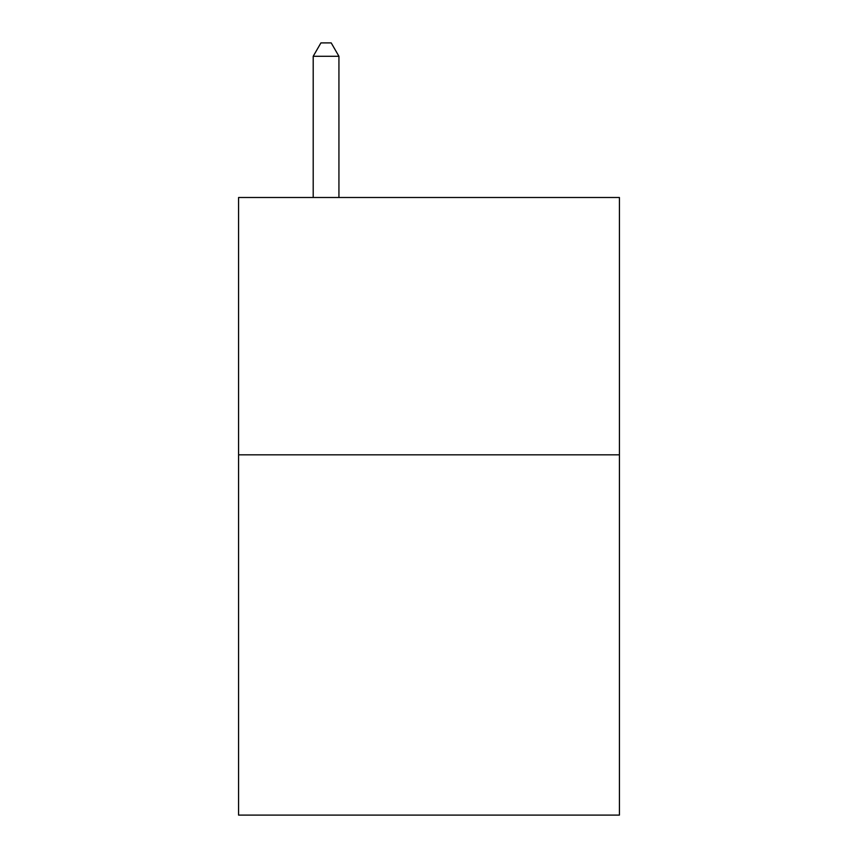 <?xml version="1.0" encoding="UTF-8"?>
<svg xmlns="http://www.w3.org/2000/svg" width="858" height="858" viewBox="0 0 858 858"><rect width="100%" height="100%" fill="white"/><g stroke="black" fill="none" stroke-linecap="round" stroke-linejoin="round"><path stroke-width="1.29" d="M619.422 454.837L619.422 815.1L238.578 815.1L238.578 197.501L619.422 197.501L619.422 454.837L238.578 454.837M338.931 197.501L338.931 56.285L313.202 56.285L313.202 197.501M313.202 56.285L320.924 42.9L331.209 42.9L338.931 56.285"/></g></svg>
